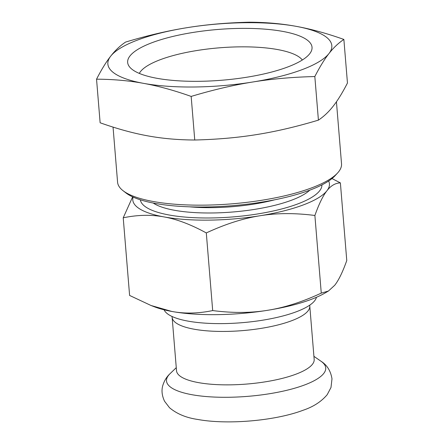 <?xml version="1.0" encoding="UTF-8"?>
<svg xmlns="http://www.w3.org/2000/svg" width="444" height="444" viewBox="0 0 444 444"><rect width="100%" height="100%" fill="white"/><g stroke="black" fill="none" stroke-linecap="round" stroke-linejoin="round"><path stroke-width="0.67" d="M316.45 297.28A76.729 21.118 175.3 0 1 296.093 311.849A76.729 21.118 175.3 0 1 273.349 318.22A76.729 21.118 175.3 0 1 210.068 323.421A76.729 21.118 175.3 0 1 164.125 309.807M309.779 306.016L314.174 359.435A69.059 19.009 175.3 0 1 295.715 374.27A69.059 19.009 175.3 0 1 220.857 384.776A69.059 19.009 175.3 0 1 176.523 370.751L172.133 317.332A69.059 19.009 -4.7 0 0 216.467 331.357A69.059 19.009 -4.7 0 0 291.325 320.851A69.059 19.009 -4.7 0 0 309.779 306.016L309.79 305.122M212.687 310.572C198.29 313.553 184.676 313.847 171.839 311.449L151.027 305.494L154.606 306.871A98.651 27.156 -4.7 0 0 171.839 311.449A98.651 27.156 -4.7 0 0 267.671 310.289A98.651 27.156 -4.7 0 0 325.363 292.829L328.438 291.025L321.267 293.118C302.314 301.931 284.449 307.653 267.671 310.289C250.904 313.042 232.578 313.137 212.687 310.572L206.299 232.934C225.258 224.126 243.123 218.404 259.901 215.767C276.668 213.009 294.994 212.915 314.885 215.479C318.981 203.963 322.999 195.715 326.945 190.748A98.651 27.156 -4.7 0 0 328.643 181.008M321.939 184.887A91.114 25.08 175.3 0 1 321.006 188.678A91.114 25.08 175.3 0 1 261.283 213.342A91.114 25.08 175.3 0 1 169.192 215.013A91.114 25.08 175.3 0 1 141.891 203.402A91.114 25.08 175.3 0 1 140.354 199.817M328.438 291.025L334.715 285.27C338.655 280.297 342.679 272.05 346.77 260.534L340.387 182.895L331.995 178.555M321.267 293.118L314.885 215.479M151.027 305.494L129.604 295.443L123.221 217.804C137.612 214.824 151.232 214.53 164.069 216.927C176.895 219.203 190.97 224.542 206.299 232.934M132.645 196.87L123.221 217.804M133.106 197.081A98.651 27.156 -4.7 0 0 164.069 216.927A98.651 27.156 -4.7 0 0 259.901 215.767A98.651 27.156 -4.7 0 0 326.945 190.748C330.874 185.653 335.359 183.033 340.387 182.895M336.435 101.787L341.53 163.797A112.354 30.925 175.3 0 1 337.568 173.005A112.354 30.925 175.3 0 1 232.09 203.824A112.354 30.925 175.3 0 1 122.994 190.648A112.354 30.925 175.3 0 1 117.577 182.207L113.048 127.106M122.994 190.648L125.807 192.84A109.613 30.17 -4.7 0 0 232.245 205.7A109.613 30.17 -4.7 0 0 335.148 175.63L337.568 173.005M139.311 73.404A83.006 22.849 175.3 0 1 219.264 47.83A83.006 22.849 175.3 0 1 302.325 60.007M287.307 67.138A92.502 25.458 -4.7 0 0 311.105 51.571A92.502 25.458 -4.7 0 0 217.754 29.476A92.502 25.458 -4.7 0 0 129.265 66.517A92.502 25.458 -4.7 0 0 194.294 81.33A92.502 25.458 -4.7 0 0 287.307 67.138M314.829 76.546C319.78 66.9 324.497 59.224 328.987 53.524C333.466 47.763 338.433 43.062 343.872 39.433C326.701 33.344 310.806 28.982 296.198 26.351C281.579 23.66 265.934 22.278 249.251 22.2C226.884 22.749 206.149 24.575 187.052 27.678A112.354 30.925 175.3 0 1 296.198 26.351A112.354 30.925 175.3 0 1 328.987 53.524A112.354 30.925 175.3 0 1 252.63 82.023A112.354 30.925 175.3 0 1 143.484 83.344A112.354 30.925 175.3 0 1 110.7 56.172A112.354 30.925 175.3 0 1 187.052 27.678C167.949 30.714 147.464 35.514 125.585 42.08C120.141 45.71 115.179 50.411 110.7 56.172C106.21 61.871 101.493 69.547 96.542 79.187L100.128 122.777C117.299 128.865 133.194 133.228 147.802 135.858C162.421 138.55 178.066 139.932 194.75 140.01L191.164 96.42C213.042 89.86 233.527 85.059 252.63 82.023C271.728 78.921 292.463 77.095 314.829 76.546L318.415 120.13C296.536 126.695 276.051 131.496 256.948 134.532C237.851 137.634 217.116 139.46 194.75 140.01M343.872 39.433L347.458 83.022C342.507 92.668 337.79 100.338 333.3 106.038C328.821 111.805 323.859 116.5 318.415 120.13M96.542 79.187C113.22 79.265 128.871 80.653 143.484 83.344C158.097 85.975 173.993 90.332 191.164 96.42M313.919 356.343L321.018 361.255A79.876 21.984 175.3 0 1 304.373 385.037A79.876 21.984 175.3 0 1 206.171 396.542A79.876 21.984 175.3 0 1 170.069 373.665L176.268 367.66M274.692 199.806A80.292 22.1 175.3 0 1 189.405 206.815M153.202 203.036A83.034 22.855 -4.7 0 0 232.761 211.999A83.034 22.855 -4.7 0 0 309.79 190.16M171.978 316.45L172.133 317.332M321.018 361.255C327.034 365.024 330.691 370.879 331.99 378.826L330.996 387.468L327.222 394.644C321.373 401.615 313.331 406.821 303.08 410.262C274.986 420.923 227.15 424.875 197.93 419.486C186.314 417.832 176.84 413.908 169.508 407.72L164.552 401.243C161.905 395.576 161.339 390.27 162.854 385.325C164.358 380.569 166.761 376.684 170.069 373.665"/></g></svg>
